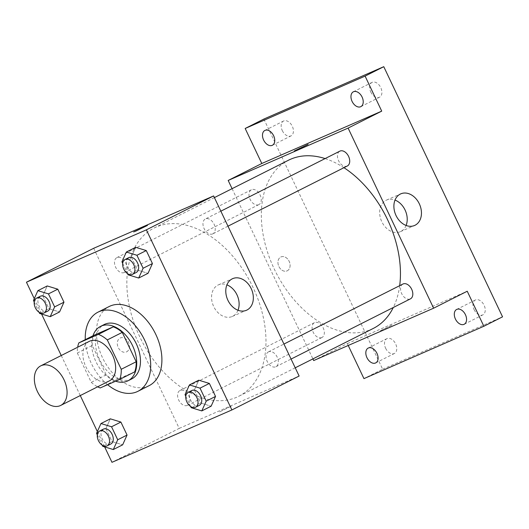 <?xml version="1.0" encoding="UTF-8"?>
<svg xmlns="http://www.w3.org/2000/svg" width="529" height="529" viewBox="0 0 529 529"><rect width="100%" height="100%" fill="white"/><g stroke="black" fill="none" stroke-linecap="round" stroke-linejoin="round"><path stroke-width="0.4" stroke-dasharray="2.65 1.98" d="M109.265 380.94A22.158 14.528 63.2 0 1 108.782 381.164A22.158 14.528 63.2 0 1 86.134 367.338A22.158 14.528 63.2 0 1 89.302 341.364M100.199 387.936L115.143 380.397A29.763 19.507 63.2 0 1 106.203 374.843L92.264 345.483L77.327 353.022A29.763 19.507 63.2 0 1 77.677 347.229M77.327 353.022L91.266 382.374A29.763 19.507 63.2 0 0 97.634 386.805M106.203 374.843L91.266 382.374M115.143 380.397L134.69 371.861M92.264 345.483A29.763 19.507 63.2 0 1 93.765 335.373M92.985 335.763A30.47 19.976 -116.8 0 0 95.908 361.618A30.47 19.976 -116.8 0 0 115.626 381.197M131.688 378.936A30.47 19.976 63.2 0 1 131.027 379.247A30.47 19.976 63.2 0 1 99.644 359.733A30.47 19.976 63.2 0 1 104.239 324.522M107.605 384.702A44.324 29.055 63.2 0 1 85.262 339.658M149.132 385.654A44.324 29.055 63.2 0 1 148.173 386.104A44.324 29.055 63.2 0 1 102.871 358.444A44.324 29.055 63.2 0 1 109.205 306.503M33.466 300.439L42.803 295.731L47.213 285.958L42.803 295.731L48.979 308.724L59.559 311.951L48.979 308.724L39.635 313.439M121.941 261.809L131.278 257.101L135.689 247.327L131.278 257.101L137.447 270.094L148.027 273.321L137.447 270.094L128.111 274.809M34.266 298.667L41.56 314.021M61.258 355.514L80.276 395.56M97.362 431.545L104.649 446.899M96.562 433.317L105.899 428.609L110.31 418.836L105.899 428.609L112.069 441.603L122.649 444.829L112.069 441.603L102.732 446.317M185.031 394.687L194.374 389.972L198.778 380.206L194.374 389.972L200.544 402.972L211.124 406.199L200.544 402.972L191.207 407.68M93.693 248.286L179.212 428.391L111.969 462.313M126.643 351.818A7.618 5.746 66.4 0 0 128.58 342.488A7.618 5.746 66.4 0 0 120.328 337.952A7.618 5.746 66.4 0 0 118.112 347.236A7.618 5.746 66.4 0 0 126.424 351.917A7.618 5.746 66.4 0 0 126.643 351.818M236.8 397.206A94.188 61.734 63.2 0 1 140.529 338.428A94.188 61.734 63.2 0 1 153.999 228.065A94.188 61.734 63.2 0 1 251.533 284.357A94.188 61.734 63.2 0 1 238.83 396.254A94.188 61.734 63.2 0 1 236.8 397.206M179.212 428.391L299.13 376.033M212.665 233.911A8.312 5.449 63.2 0 1 204.174 228.726A8.312 5.449 63.2 0 1 205.358 218.986A8.312 5.449 63.2 0 1 213.967 223.952A8.312 5.449 63.2 0 1 212.843 233.825A8.312 5.449 63.2 0 1 212.665 233.911M124.189 272.541A8.312 5.449 63.2 0 1 115.699 267.357A8.312 5.449 63.2 0 1 116.889 257.616A8.312 5.449 63.2 0 1 125.492 262.582A8.312 5.449 63.2 0 1 124.375 272.455A8.312 5.449 63.2 0 1 124.189 272.541M187.286 405.419A8.312 5.449 63.2 0 1 178.795 400.235A8.312 5.449 63.2 0 1 179.979 390.495A8.312 5.449 63.2 0 1 188.588 395.461A8.312 5.449 63.2 0 1 187.464 405.333A8.312 5.449 63.2 0 1 187.286 405.419M268.633 351.778A8.312 5.449 -116.8 0 0 268.454 351.864A8.312 5.449 -116.8 0 0 267.337 361.737A8.312 5.449 -116.8 0 0 275.94 366.703A8.312 5.449 -116.8 0 0 277.13 356.963A8.312 5.449 -116.8 0 0 268.633 351.778M231.233 406.219L219.218 412.078L231.233 406.212M147.459 225.433L133.698 231.973M237.99 310.258A17.252 13.02 -113.6 0 1 232.727 316.249A17.252 13.02 -113.6 0 1 232.231 316.481A17.252 13.02 -113.6 0 1 213.399 305.881A17.252 13.02 -113.6 0 1 218.431 284.86A17.252 13.02 -113.6 0 1 226.908 284.873M126.649 351.811A7.618 5.746 66.4 0 0 128.587 342.488A7.618 5.746 66.4 0 0 120.334 337.952A7.618 5.746 66.4 0 0 118.112 347.236A7.618 5.746 66.4 0 0 126.431 351.917A7.618 5.746 66.4 0 0 126.649 351.811M373.322 328.416A94.188 61.734 63.2 0 1 371.285 329.375A94.188 61.734 63.2 0 1 275.014 270.59A94.188 61.734 63.2 0 1 288.484 160.227M325.117 158.581A94.188 61.734 63.2 0 1 343.949 167.693M399.679 285.667A94.188 61.734 63.2 0 1 393.292 307.508M402.939 284.027A8.312 5.449 -116.8 0 0 401.822 293.899A8.312 5.449 -116.8 0 0 410.425 298.865M258.681 204.703A8.312 5.449 63.2 0 1 250.184 199.519A8.312 5.449 63.2 0 1 251.374 189.779A8.312 5.449 63.2 0 1 259.984 194.745A8.312 5.449 63.2 0 1 258.86 204.617A8.312 5.449 63.2 0 1 258.681 204.703M321.777 337.581A8.312 5.449 63.2 0 1 313.28 332.397A8.312 5.449 63.2 0 1 314.471 322.657A8.312 5.449 63.2 0 1 323.074 327.623A8.312 5.449 63.2 0 1 321.956 337.495A8.312 5.449 63.2 0 1 321.777 337.581M347.156 166.073A8.312 5.449 63.2 0 1 338.659 160.889A8.312 5.449 63.2 0 1 339.849 151.149M232.086 188.674L312.91 358.887M263.852 119.051L382.632 369.196L363.952 378.619M313.704 360.553L347.322 343.599L348.221 345.483M287.28 270.788A7.618 5.746 66.4 0 0 289.218 261.465A7.618 5.746 66.4 0 0 280.965 256.929A7.618 5.746 66.4 0 0 278.75 266.206A7.618 5.746 66.4 0 0 287.062 270.888A7.618 5.746 66.4 0 0 287.28 270.788A7.618 5.746 66.4 0 0 289.224 261.458A7.618 5.746 66.4 0 0 280.972 256.929A7.618 5.746 66.4 0 0 278.75 266.206A7.618 5.746 66.4 0 0 287.068 270.888A7.618 5.746 66.4 0 0 287.287 270.788M347.322 343.599L467.239 291.234M391.87 325.19L379.855 331.048L391.87 325.19M391.87 325.183L379.855 331.042L391.87 325.183M308.103 144.41L294.336 150.95M406.1 225.46A17.252 13.02 -113.6 0 1 400.837 231.451A17.252 13.02 -113.6 0 1 400.347 231.682A17.252 13.02 -113.6 0 1 381.508 221.082A17.252 13.02 -113.6 0 1 386.54 200.068A17.252 13.02 -113.6 0 1 395.018 200.081M382.632 369.196L502.55 316.831M370.776 91.993A8.312 5.449 -116.8 0 0 379.511 97.23A8.312 5.449 -116.8 0 0 380.768 87.629A8.312 5.449 -116.8 0 0 372.026 82.392A8.312 5.449 -116.8 0 0 370.776 91.993M474.11 309.624A8.312 5.449 -116.8 0 0 482.851 314.861A8.312 5.449 -116.8 0 0 484.101 305.259A8.312 5.449 -116.8 0 0 475.366 300.016A8.312 5.449 -116.8 0 0 474.11 309.624M385.634 348.254A8.312 5.449 -116.8 0 0 394.376 353.491A8.312 5.449 -116.8 0 0 395.632 343.89A8.312 5.449 -116.8 0 0 386.891 338.653A8.312 5.449 -116.8 0 0 385.634 348.254M282.301 130.623A8.312 5.449 -116.8 0 0 291.043 135.867A8.312 5.449 -116.8 0 0 292.292 126.266A8.312 5.449 -116.8 0 0 283.557 121.022A8.312 5.449 -116.8 0 0 282.301 130.623M185.791 396.287L190.645 406.503M199.175 405.419A8.312 5.449 63.2 0 1 190.685 400.228A8.312 5.449 63.2 0 1 191.868 390.495M194.374 389.972L200.544 402.972M122.695 263.409L127.549 273.625M136.085 272.541A8.312 5.449 63.2 0 1 127.588 267.35A8.312 5.449 63.2 0 1 128.778 257.616M131.278 257.101L137.447 270.094M97.316 434.917L102.17 445.134M110.706 444.049A8.312 5.449 63.2 0 1 102.209 438.858A8.312 5.449 63.2 0 1 103.4 429.125M105.899 428.609L112.069 441.603M34.226 302.039L39.08 312.255M47.61 311.171A8.312 5.449 63.2 0 1 39.113 305.987A8.312 5.449 63.2 0 1 40.303 296.247M42.803 295.731L48.979 308.724M232.231 316.481L246.468 310.265M218.431 284.86L232.661 278.651M214.404 197.595L153.999 228.065M295.228 367.807L238.83 396.254M275.94 366.703L291.076 359.065M268.454 351.864L283.947 344.048M251.374 189.779L116.889 257.616M258.86 204.617L124.375 272.455M314.471 322.657L179.979 390.495M321.956 337.495L187.464 405.333M220.851 211.17L205.358 218.986M227.986 226.187L212.843 233.825M400.347 231.682L414.577 225.473M386.54 200.068L400.77 193.852M272.362 145.283L291.043 135.867M264.877 130.445L283.557 121.022M375.696 362.914L394.376 353.491M368.21 348.075L386.891 338.653M464.171 324.284L482.851 314.861M456.686 309.439L475.366 300.016M360.838 106.653L379.511 97.23M353.346 91.815L372.026 82.392"/><path stroke-width="0.79" d="M60.22 405.664A22.158 14.528 63.2 0 1 37.566 391.83A22.158 14.528 63.2 0 1 40.74 365.863A22.158 14.528 63.2 0 1 63.685 379.108A22.158 14.528 63.2 0 1 60.696 405.439A22.158 14.528 63.2 0 1 60.22 405.664M40.74 365.863L89.302 341.364A22.158 14.528 63.2 0 1 112.254 354.609A22.158 14.528 63.2 0 1 109.265 380.94L60.696 405.439M78.821 342.911L93.765 335.373L113.312 326.836A29.763 19.507 63.2 0 1 122.245 332.391L136.184 361.75L121.24 369.288L107.301 339.929A29.763 19.507 63.2 0 0 98.368 334.374L78.821 342.911A29.763 19.507 63.2 0 0 77.677 347.229M121.24 369.288A29.763 19.507 63.2 0 1 119.746 379.399L100.199 387.936A29.763 19.507 63.2 0 1 97.634 386.805M136.184 361.75A29.763 19.507 63.2 0 1 134.69 371.861L119.746 379.399M115.626 381.197A30.47 19.976 -116.8 0 0 127.952 380.82A30.47 19.976 -116.8 0 0 132.058 344.624A30.47 19.976 -116.8 0 0 100.503 326.406A30.47 19.976 -116.8 0 0 92.985 335.763M100.503 326.406L104.239 324.522A30.47 19.976 63.2 0 1 135.794 342.739A30.47 19.976 63.2 0 1 131.688 378.936L127.952 380.82M122.245 332.391L107.301 339.929M113.312 326.836L98.368 334.374M85.262 339.658A44.324 29.055 63.2 0 1 98.004 312.156A44.324 29.055 63.2 0 1 143.901 338.646A44.324 29.055 63.2 0 1 137.924 391.308A44.324 29.055 63.2 0 1 136.965 391.758A44.324 29.055 63.2 0 1 107.605 384.702M98.004 312.156L109.205 306.503A44.324 29.055 63.2 0 1 155.109 332.992A44.324 29.055 63.2 0 1 149.132 385.654L137.924 391.308M39.08 312.255L39.635 313.439L50.215 316.666L59.559 311.951L63.969 302.185L57.793 289.184L47.213 285.958L37.876 290.666L33.466 300.439L34.226 302.039M127.549 273.625L128.111 274.809L138.691 278.036L148.027 273.321L152.438 263.548L146.268 250.554L135.689 247.327L126.345 252.035L121.941 261.809L122.695 263.409M104.649 446.899L111.969 462.313L231.887 409.949L146.368 229.844L26.45 282.208L34.266 298.667M41.56 314.021L61.258 355.514M80.276 395.56L97.362 431.545M102.17 445.134L102.732 446.317L113.312 449.544L122.649 444.829L127.059 435.056L120.89 422.063L110.31 418.836L100.966 423.544L96.562 433.317L97.316 434.917M190.645 406.503L191.207 407.68L201.787 410.907L211.124 406.199L215.534 396.426L209.365 383.432L198.778 380.206L189.442 384.914L185.031 394.687L185.791 396.287M231.887 409.949L299.13 376.033L213.61 195.928L93.693 248.286L26.45 282.208M213.61 195.928L146.368 229.844M246.957 310.034A17.252 13.02 -113.6 0 1 246.468 310.265A17.252 13.02 -113.6 0 1 227.629 299.665A17.252 13.02 -113.6 0 1 232.661 278.651A17.252 13.02 -113.6 0 1 251.348 288.92A17.252 13.02 -113.6 0 1 246.957 310.034M135.444 231.292L147.459 225.433L135.444 231.292M133.698 231.973L147.459 225.44M226.908 284.873A17.252 13.02 -113.6 0 1 237.99 310.258M214.404 197.595L288.484 160.227A94.188 61.734 63.2 0 1 325.117 158.581M343.949 167.693A94.188 61.734 63.2 0 1 399.679 285.667M393.292 307.508A94.188 61.734 63.2 0 1 373.322 328.416L295.228 367.807M291.076 359.065L410.425 298.865A8.312 5.449 -116.8 0 0 411.615 289.125A8.312 5.449 -116.8 0 0 403.124 283.941A8.312 5.449 -116.8 0 0 402.939 284.027L283.947 344.048M220.851 211.17L339.849 151.149A8.312 5.449 63.2 0 1 348.452 156.115A8.312 5.449 63.2 0 1 347.335 165.987A8.312 5.449 63.2 0 1 347.156 166.073M312.91 358.887L313.704 360.553L433.621 308.195L348.102 128.091L228.184 180.449L232.086 188.674M348.221 345.483L363.952 378.619L483.87 326.254L502.55 316.831L383.77 66.687L263.852 119.051L245.172 128.474L261.802 163.494L228.184 180.449M483.87 326.254L467.239 291.234L433.621 308.195M383.77 66.687L365.096 76.11L245.172 128.474M348.102 128.091L381.72 111.13L365.096 76.11M415.067 225.242A17.252 13.02 -113.6 0 1 414.577 225.473A17.252 13.02 -113.6 0 1 395.738 214.873A17.252 13.02 -113.6 0 1 400.77 193.852A17.252 13.02 -113.6 0 1 419.457 204.121A17.252 13.02 -113.6 0 1 415.067 225.242M381.72 111.13L261.802 163.494M296.081 150.269L308.096 144.41L296.081 150.269M294.336 150.944L308.096 144.41M395.018 200.081A17.252 13.02 -113.6 0 1 406.1 225.46M273.612 135.682A8.312 5.449 63.2 0 1 272.362 145.283A8.312 5.449 63.2 0 1 263.753 140.317A8.312 5.449 63.2 0 1 264.877 130.445A8.312 5.449 63.2 0 1 273.612 135.682M362.087 97.052A8.312 5.449 63.2 0 1 360.838 106.653A8.312 5.449 63.2 0 1 352.228 101.687A8.312 5.449 63.2 0 1 353.346 91.815A8.312 5.449 63.2 0 1 362.087 97.052M376.952 353.312A8.312 5.449 63.2 0 1 375.696 362.914A8.312 5.449 63.2 0 1 367.093 357.948A8.312 5.449 63.2 0 1 368.21 348.075A8.312 5.449 63.2 0 1 376.952 353.312M465.427 314.682A8.312 5.449 63.2 0 1 464.171 324.284A8.312 5.449 63.2 0 1 455.562 319.311A8.312 5.449 63.2 0 1 456.686 309.439A8.312 5.449 63.2 0 1 465.427 314.682M201.787 410.907L206.198 401.141L200.022 388.141L189.442 384.914M188.132 392.379A8.312 5.449 63.2 0 1 196.742 397.345A8.312 5.449 63.2 0 1 195.624 407.218A8.312 5.449 63.2 0 1 195.439 407.304A8.312 5.449 63.2 0 1 186.949 402.113A8.312 5.449 63.2 0 1 188.132 392.379L191.868 390.495A8.312 5.449 63.2 0 1 200.478 395.461A8.312 5.449 63.2 0 1 199.354 405.333A8.312 5.449 63.2 0 1 199.175 405.419M211.124 406.199L215.534 396.426L206.198 401.141M215.534 396.426L209.365 383.432L200.022 388.141M209.365 383.432L198.778 380.206M138.691 278.036L143.101 268.263L136.932 255.262L126.345 252.035M125.042 259.501A8.312 5.449 63.2 0 1 133.645 264.467A8.312 5.449 63.2 0 1 132.528 274.339A8.312 5.449 63.2 0 1 132.349 274.425A8.312 5.449 63.2 0 1 123.852 269.235A8.312 5.449 63.2 0 1 125.042 259.501L128.778 257.616A8.312 5.449 63.2 0 1 137.381 262.582A8.312 5.449 63.2 0 1 136.264 272.455A8.312 5.449 63.2 0 1 136.085 272.541M148.027 273.321L152.438 263.548L143.101 268.263M152.438 263.548L146.268 250.554L136.932 255.262M146.268 250.554L135.689 247.327M113.312 449.544L117.722 439.771L111.546 426.771L100.966 423.544M99.664 431.009A8.312 5.449 63.2 0 1 108.266 435.975A8.312 5.449 63.2 0 1 107.149 445.848A8.312 5.449 63.2 0 1 106.97 445.934A8.312 5.449 63.2 0 1 98.473 440.743A8.312 5.449 63.2 0 1 99.664 431.009L103.4 429.125A8.312 5.449 63.2 0 1 112.003 434.091A8.312 5.449 63.2 0 1 110.885 443.963A8.312 5.449 63.2 0 1 110.706 444.049M122.649 444.829L127.059 435.056L117.722 439.771M127.059 435.056L120.89 422.063L111.546 426.771M120.89 422.063L110.31 418.836M50.215 316.666L54.626 306.893L48.456 293.893L37.876 290.666M36.567 298.131A8.312 5.449 63.2 0 1 45.177 303.097A8.312 5.449 63.2 0 1 44.052 312.97A8.312 5.449 63.2 0 1 43.874 313.056A8.312 5.449 63.2 0 1 35.377 307.871A8.312 5.449 63.2 0 1 36.567 298.131L40.303 296.247A8.312 5.449 63.2 0 1 48.913 301.213A8.312 5.449 63.2 0 1 47.789 311.085A8.312 5.449 63.2 0 1 47.61 311.171M59.559 311.951L63.969 302.185L54.626 306.893M63.969 302.185L57.793 289.184L48.456 293.893M57.793 289.184L47.213 285.958M347.335 165.987L227.986 226.187M199.354 405.333L195.624 407.218M136.264 272.455L132.528 274.339M110.885 443.963L107.149 445.848M47.789 311.085L44.052 312.97"/></g></svg>
